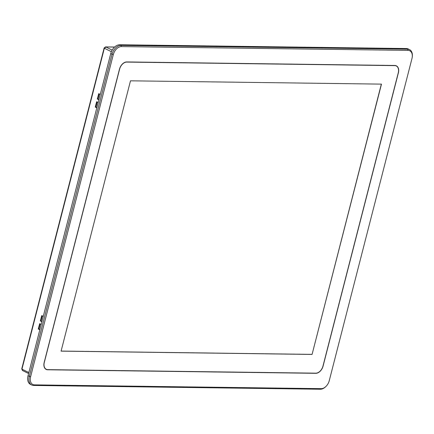 <?xml version="1.0" encoding="UTF-8"?>
<svg xmlns="http://www.w3.org/2000/svg" width="434" height="434" viewBox="0 0 434 434"><rect width="100%" height="100%" fill="white"/><g stroke="black" fill="none" stroke-linecap="round" stroke-linejoin="round"><path stroke-width="0.65" d="M329.26 380.678L329.26 380.678A8.539 5.669 -63.7 0 1 326.042 386.352A8.539 5.669 -63.7 0 1 321.203 388.652L34.508 384.877A8.539 5.669 -63.7 0 1 30.592 376.739L113.307 54.581A8.539 5.669 -63.7 0 1 121.363 46.601L408.058 50.382A8.539 5.669 -63.7 0 1 412.24 57.142A8.539 5.669 -63.7 0 1 411.974 58.514L329.26 380.678M412.24 57.142L412.3 56.686A9.483 6.298 116.3 0 0 409.555 49.617A9.483 6.298 116.3 0 0 407.651 49.172L120.956 45.396A9.483 6.298 116.3 0 0 112.005 54.255L29.29 376.419A9.483 6.298 116.3 0 0 31.742 385.012A9.483 6.298 116.3 0 0 33.646 385.457L320.341 389.233A9.483 6.298 116.3 0 0 325.717 386.672L326.042 386.352M315.8 373.316L47.729 369.784A7.731 5.132 -63.7 0 1 46.178 369.421A7.731 5.132 -63.7 0 1 44.181 362.417L119.475 69.163A7.731 5.132 -63.7 0 1 126.771 61.937L394.837 65.474A7.731 5.132 -63.7 0 1 396.388 65.838A7.731 5.132 -63.7 0 1 398.39 72.836L323.091 366.095A7.731 5.132 -63.7 0 1 315.8 373.316L315.48 373.159M31.742 385.012L30.467 384.383A9.483 6.298 -63.7 0 1 28.015 375.79L110.735 53.626A9.483 6.298 -63.7 0 1 119.686 44.767L406.381 48.543A9.483 6.298 -63.7 0 1 408.286 48.988L409.555 49.617M45.239 368.743A7.59 5.04 116.3 0 0 45.57 368.933L46.27 369.274A7.59 5.04 -63.7 0 1 44.311 362.401L119.594 69.18A7.59 5.04 -63.7 0 1 126.755 62.089L394.772 65.626A7.59 5.04 -63.7 0 1 396.296 65.979A7.59 5.04 -63.7 0 1 398.255 72.852L322.972 366.074A7.59 5.04 -63.7 0 1 315.811 373.164L47.794 369.632A7.59 5.04 -63.7 0 1 46.27 369.274M396.296 65.979L395.596 65.637A7.59 5.04 116.3 0 0 395.298 65.507M130.493 80.816L381.481 84.125L312.073 354.437L61.085 351.133L130.493 80.816M312.073 354.437L381.34 84.125M61.102 351.068L311.948 354.377M98.957 99.505L98.003 99.033L99.31 93.945M39.906 329.493L38.951 329.021L40.259 323.938M41.973 321.437L41.018 320.965L42.326 315.881M96.89 107.556L95.936 107.084L97.238 102.001M98.003 99.033L97.335 99.023L98.881 99.787M100.259 94.417L98.713 93.652L97.335 99.023M41.208 324.404L39.662 323.645L38.284 329.01L38.951 329.021M38.284 329.01L39.83 329.775M41.018 320.965L40.357 320.959L41.897 321.724M43.281 316.353L41.735 315.589L40.357 320.959M98.192 102.473L96.646 101.708L95.268 107.079L95.936 107.084M95.268 107.079L96.815 107.844M114.619 47.024L105.527 46.905L114.538 47.1M22.058 368.77L104.453 47.859M406.381 48.543L407.651 49.172L408.058 50.382M47.729 369.784L47.36 369.6M30.592 376.739L28.015 375.79M33.646 385.457L34.508 384.877M320.341 389.233L321.203 388.652M119.686 44.767L120.956 45.396L121.363 46.601M110.735 53.626L113.307 54.581M126.755 62.089L126.462 61.948M394.772 65.626L394.457 65.469M111.381 51.711L104.513 48.315L105.853 46.986L112.178 50.111M22.769 370.582L22.118 369.226L28.85 372.551M28.595 373.533L22.487 370.517L21.738 368.884L104.133 47.973L105.527 46.905"/></g></svg>

